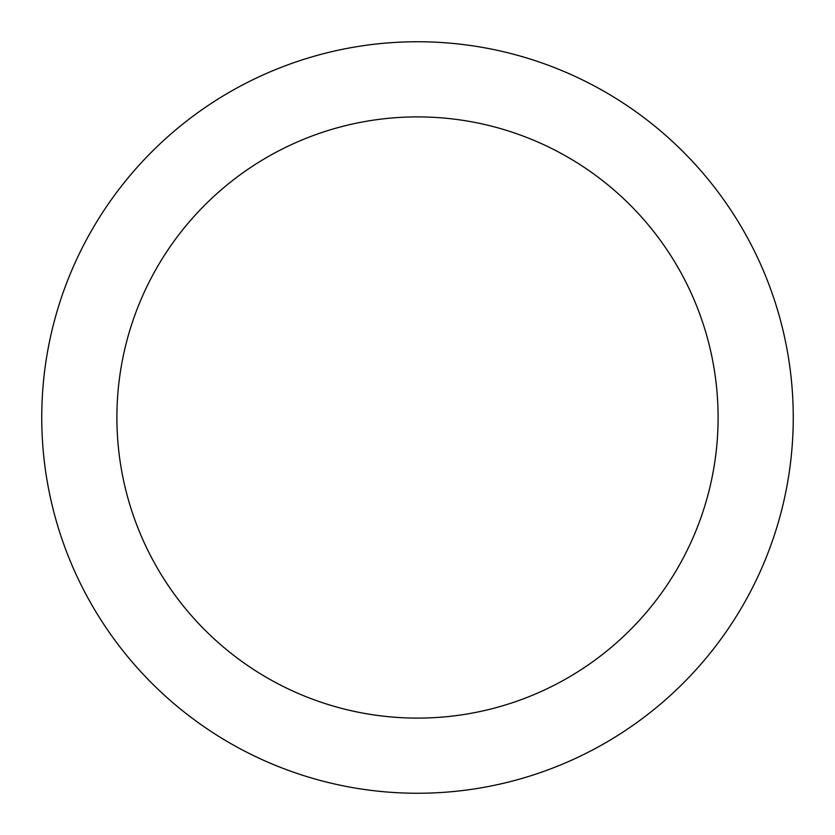 <?xml version="1.0" encoding="UTF-8"?>
<svg xmlns="http://www.w3.org/2000/svg" width="835" height="835" viewBox="0 0 835 835"><rect width="100%" height="100%" fill="white"/><g stroke="black" fill="none" stroke-linecap="round" stroke-linejoin="round"><path stroke-width="1.25" d="M417.5 41.75A375.75 375.75 0 0 1 742.91 605.375A375.75 375.75 0 0 1 92.09 605.375A375.75 375.75 0 0 1 417.5 41.75M417.5 116.9A300.6 300.6 0 0 1 677.832 567.8A300.6 300.6 0 0 1 157.168 567.8A300.6 300.6 0 0 1 417.5 116.9"/></g></svg>
